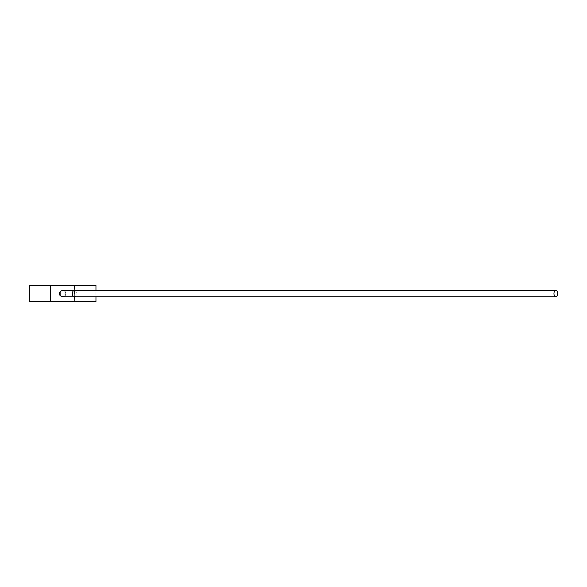 <?xml version="1.0" encoding="UTF-8"?>
<svg xmlns="http://www.w3.org/2000/svg" width="587" height="587" viewBox="0 0 587 587"><rect width="100%" height="100%" fill="white"/><g stroke="black" fill="none" stroke-linecap="round" stroke-linejoin="round"><path stroke-width="0.44" stroke-dasharray="2.94 2.2" d="M63.477 296.699L64.966 295.819L65.869 293.595C65.766 295.166 64.974 296.2 63.477 296.699L62.582 296.802C60.674 296.582 59.625 295.51 59.448 293.595C59.639 291.644 60.703 290.572 62.655 290.382L62.728 290.382C64.643 290.609 65.685 291.68 65.861 293.595A3.206 3.206 0 0 0 64.966 291.372A3.206 3.206 0 0 1 65.869 293.595L64.966 291.365L62.728 290.382C66.808 290.286 66.735 297.007 62.655 296.802L62.582 296.802C58.502 296.905 58.575 290.183 62.655 290.382L62.728 290.382M60.344 291.365L59.441 293.595A3.206 3.206 0 0 1 60.344 291.372L60.344 295.819L60.344 291.365L62.684 290.382L64.966 291.372L64.966 295.819A3.206 3.206 0 0 0 65.869 293.595A3.206 3.206 0 0 1 64.966 295.819L62.714 296.802L60.344 295.819A3.206 3.206 0 0 1 59.448 293.595L60.344 295.819M74.696 285.473L50.614 285.473L74.696 285.473L74.696 301.527L50.614 301.527L74.696 301.527M50.614 285.473L50.614 301.527M553.967 293.595A3.206 1.842 90 0 1 555.808 290.382A3.206 1.842 90 0 1 557.65 293.595A3.206 1.842 90 0 1 555.808 296.802A3.206 1.842 90 0 1 553.967 293.595M74.806 301.527L74.806 285.473M62.655 296.802L74.395 296.802A3.206 1.974 90 0 1 72.421 293.595A3.206 1.974 90 0 1 74.395 290.382A3.206 1.974 90 0 1 76.369 293.595A3.206 1.974 90 0 1 74.395 296.802L95.96 296.802L95.96 290.382M29.35 301.527L50.908 301.527L50.908 285.539L74.432 285.539L74.432 301.527L95.96 301.527M74.432 285.539L50.878 285.539L50.878 301.527M29.35 285.473L95.96 285.473M50.908 301.527L74.432 301.527M50.504 301.527L50.504 285.473M74.835 296.802L74.835 290.382M64.966 295.819L64.966 291.372M74.402 285.539L74.402 301.527M74.395 296.802A3.206 1.974 90 0 0 76.369 293.595A3.206 1.974 90 0 0 74.395 290.382L62.655 290.382M74.395 290.382L555.808 290.382"/><path stroke-width="0.88" d="M553.967 293.595A3.206 1.842 90 0 0 555.808 296.802A3.206 1.842 90 0 0 557.65 293.595A3.206 1.842 90 0 0 555.808 290.382A3.206 1.842 90 0 0 553.967 293.595M74.395 296.802A3.206 1.974 90 0 1 72.421 293.595A3.206 1.974 90 0 1 74.395 290.382L62.714 290.382L60.344 291.372A3.206 3.206 0 0 0 60.344 295.819L62.714 296.802L555.808 296.802L95.96 296.802L95.96 301.527L29.35 301.527L29.35 285.473L50.475 285.473L50.475 301.527M95.96 290.382L95.96 285.473L50.475 285.473M74.835 301.527L74.835 296.802M74.835 290.382L74.835 285.473M74.395 290.382L555.808 290.382"/></g></svg>

